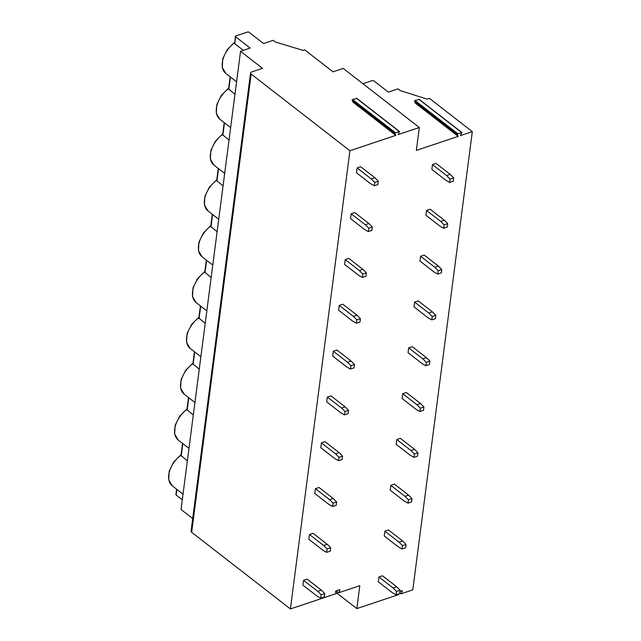 <?xml version="1.0" encoding="UTF-8"?>
<svg xmlns="http://www.w3.org/2000/svg" width="641" height="641" viewBox="0 0 641 641"><rect width="100%" height="100%" fill="white"/><g stroke="black" fill="none" stroke-linecap="round" stroke-linejoin="round"><path stroke-width="0.96" d="M419.15 99.531L414.975 100.501L414.495 101.35L415.376 103.129L458.203 136.373L457.321 134.594L457.802 133.745L414.975 100.501M362.934 83.723L372.253 80.606A1.146 0.617 -172.6 0 1 373.855 80.854L388.366 92.12L397.997 88.891L400.12 90.541L427.243 99.155L429.478 98.402L472.313 131.645L460.446 135.628L461.881 132.503L457.802 133.745M356.765 98.522L352.582 99.491L352.101 100.349L352.983 102.119L395.817 135.363L349.922 150.747L251.168 74.084A2.868 1.53 7.4 0 1 250.559 72.97A2.868 1.53 7.4 0 1 251.633 71.96L262.49 68.323L240.543 51.288L181.034 509.499L192.685 518.545M243.34 50.351L234.766 43.692L235.415 36.353A1.146 0.617 7.4 0 1 235.848 35.952L247.49 32.05A1.146 0.617 7.4 0 1 249.093 32.298L263.603 43.564L273.226 40.343L275.35 41.986L303.089 50.399L304.715 49.854L333.032 71.832L343.215 68.419L419.318 127.487L398.053 134.618L399.495 131.493L395.417 132.735L394.936 133.592L395.817 135.363M240.543 51.288L250.174 48.067L235.656 36.801L234.766 43.692M235.415 36.353A1.146 0.617 7.4 0 0 235.656 36.801M458.203 136.373L416.346 150.403L419.318 127.487M250.559 72.97L191.05 531.173A2.868 1.53 7.4 0 0 191.659 532.294L290.413 608.95L336.301 593.574L335.419 591.795L335.9 590.946L339.69 589.672L339.986 590.265L338.544 592.821L359.809 585.698L356.837 608.605L335.572 592.108M349.922 150.747L290.413 608.95M234.959 94.291L228.581 88.955L230.159 76.816M472.313 131.645L412.796 589.856L400.937 593.83L399.768 592.925M229.013 140.107L222.635 134.778L224.206 122.639M223.06 185.93L216.682 180.602L218.26 168.463M217.107 231.754L210.729 226.417L212.307 214.278M211.153 277.569L204.783 272.241M205.208 323.393L198.83 318.056L200.409 305.917M199.255 369.216L192.877 363.88L194.455 351.741M193.302 415.031L186.924 409.703L188.502 397.564M187.356 460.855L180.978 455.519L182.549 443.38M182.3 499.78L176.147 495.004A1.146 0.617 7.4 0 1 175.906 494.556L176.604 489.203M398.422 594.039L398.694 594.584L356.837 608.605M399.96 591.395L402.372 590.714L400.937 593.83M338.544 592.821L336.06 590.89M446.016 180.409L449.653 182.429L450.086 179.063L446.641 175.594L432.483 164.601L431.858 169.416L446.016 180.409M450.086 179.063L453.668 177.861L453.235 181.235L449.653 182.429M453.668 177.861L450.222 174.392L436.064 163.407L432.483 164.601M450.222 174.392L446.641 175.594M371.267 178.935L357.109 167.95L356.484 172.758L370.642 183.751L374.28 185.778L374.713 182.405L371.267 178.935L374.849 177.733L360.691 166.748L357.109 167.95M374.28 185.778L377.861 184.576L378.294 181.203L374.713 182.405M378.294 181.203L374.849 177.733M440.071 226.225L443.7 228.252L444.141 224.887L440.696 221.417L426.537 210.424L425.912 215.24L440.071 226.225M444.141 224.887L447.722 223.685L447.282 227.05L443.7 228.252M447.722 223.685L444.277 220.216L430.119 209.222L426.537 210.424M444.277 220.216L440.696 221.417M365.314 224.759L351.156 213.765L350.531 218.581L364.689 229.574L368.327 231.593L368.767 228.228L365.314 224.759L368.895 223.557L354.737 212.564L351.156 213.765M368.327 231.593L371.908 230.399L372.349 227.026L368.767 228.228M372.349 227.026L368.895 223.557M434.117 272.048L437.747 274.076L438.188 270.702L434.742 267.233L420.584 256.248L419.959 261.055L434.117 272.048M438.188 270.702L441.769 269.5L441.328 272.874L437.747 274.076M441.769 269.5L438.324 266.031L424.166 255.046L420.584 256.248M438.324 266.031L434.742 267.233M359.369 270.582L345.211 259.589L344.586 264.404L358.744 275.39L362.373 277.417L362.814 274.052L359.369 270.582L362.95 269.38L348.792 258.387L345.211 259.589M362.373 277.417L365.955 276.215L366.396 272.85L362.814 274.052M366.396 272.85L362.95 269.38M428.164 317.872L431.802 319.891L432.234 316.526L428.789 313.056L414.631 302.063L414.006 306.879L428.164 317.872M432.234 316.526L435.816 315.324L435.383 318.697L431.802 319.891M435.816 315.324L432.371 311.855L418.212 300.861L414.631 302.063M432.371 311.855L428.789 313.056M353.415 316.398L339.257 305.412L338.632 310.22L352.79 321.213L356.42 323.24L356.861 319.867L353.415 316.398L356.997 315.196L342.839 304.211L339.257 305.412M356.42 323.24L360.002 322.038L360.442 318.665L356.861 319.867M360.442 318.665L356.997 315.196M422.211 363.687L425.848 365.715L426.289 362.349L422.844 358.88L408.678 347.887L408.053 352.702L422.211 363.687M426.289 362.349L429.871 361.147L429.43 364.513L425.848 365.715M429.871 361.147L426.425 357.678L412.259 346.685L408.678 347.887M426.425 357.678L422.844 358.88M347.462 362.221L333.304 351.228L332.679 356.043L346.837 367.029L350.475 369.056L350.907 365.69L347.462 362.221L351.044 361.019L336.886 350.026L333.304 351.228M350.475 369.056L354.056 367.862L354.489 364.489L350.907 365.69M354.489 364.489L351.044 361.019M416.265 409.511L419.895 411.538L420.336 408.165L416.89 404.695L402.732 393.71L402.107 398.518L416.265 409.511M420.336 408.165L423.917 406.963L423.477 410.336L419.895 411.538M423.917 406.963L420.472 403.493L406.314 392.508L402.732 393.71M420.472 403.493L416.89 404.695M341.517 408.037L327.351 397.051L326.726 401.867L340.892 412.852L344.521 414.879L344.962 411.506L341.517 408.037L345.098 406.843L330.932 395.85L327.351 397.051M344.521 414.879L348.103 413.677L348.544 410.312L344.962 411.506M348.544 410.312L345.098 406.843M410.312 455.334L413.95 457.353L414.382 453.988L410.937 450.519L396.779 439.526L396.154 444.341L410.312 455.334M414.382 453.988L417.964 452.786L417.531 456.16L413.95 457.353M417.964 452.786L414.519 449.317L400.361 438.324L396.779 439.526M414.519 449.317L410.937 450.519M335.564 453.86L321.405 442.867L320.78 447.682L334.939 458.676L338.568 460.703L339.009 457.329L335.564 453.86L339.145 452.658L324.987 441.673L321.405 442.867M338.568 460.703L342.15 459.501L342.59 456.128L339.009 457.329M342.59 456.128L339.145 452.658M404.359 501.15L407.997 503.177L408.429 499.812L404.984 496.342L390.826 485.349L390.201 490.165L404.359 501.15M408.429 499.812L412.011 498.61L411.578 501.975L407.997 503.177M412.011 498.61L408.565 495.14L394.407 484.147L390.826 485.349M408.565 495.14L404.984 496.342M329.61 499.684L315.452 488.69L314.827 493.506L328.985 504.491L332.623 506.518L333.056 503.153L329.61 499.684L333.192 498.482L319.034 487.489L315.452 488.69M332.623 506.518L336.205 505.316L336.637 501.951L333.056 503.153M336.637 501.951L333.192 498.482M398.414 546.973L402.043 549L402.484 545.627L399.039 542.158L384.88 531.173L384.255 535.98L398.414 546.973M402.484 545.627L406.065 544.425L405.625 547.799L402.043 549M406.065 544.425L402.62 540.956L388.462 529.971L384.88 531.173M402.62 540.956L399.039 542.158M323.657 545.499L309.499 534.514L308.874 539.321L323.032 550.315L326.67 552.342L327.102 548.968L323.657 545.499L327.239 544.305L313.08 533.312L309.499 534.514M326.67 552.342L330.251 551.14L330.684 547.775L327.102 548.968M330.684 547.775L327.239 544.305M392.46 592.789L396.09 594.816L396.531 591.451L393.085 587.981L378.927 576.988L378.302 581.804L392.46 592.789M396.531 591.451L400.112 590.249L399.672 593.622L396.09 594.816M400.112 590.249L396.667 586.779L382.509 575.786L378.927 576.988M396.667 586.779L393.085 587.981M317.712 591.322L303.554 580.329L302.929 585.145L317.087 596.138L320.716 598.165L321.157 594.792L317.712 591.322L321.293 590.121L307.135 579.135L303.554 580.329M320.716 598.165L324.298 596.963L324.739 593.59L321.157 594.792M324.739 593.59L321.293 590.121M461.592 132.479L418.765 99.227M414.495 101.35L457.321 134.594M395.417 132.735L352.582 99.491M399.207 131.469L356.372 98.225M352.101 100.349L394.936 133.592M236.585 81.8L225.84 73.467A20.953 13.1 -52.2 0 1 234.582 42.747M191.659 532.294L251.168 74.084M228.813 89.516L230.431 77.032M230.632 127.623L219.887 119.282A20.953 13.1 -52.2 0 1 228.637 88.57M224.486 122.848L222.86 135.339M224.679 173.447L213.942 165.106A20.953 13.1 -52.2 0 1 222.683 134.386M218.533 168.671L216.906 181.155M218.733 219.262L207.988 210.929A20.953 13.1 -52.2 0 1 216.73 180.209M212.58 214.495L210.961 226.978M212.78 265.086L202.035 256.745A20.953 13.1 -52.2 0 1 210.785 226.033M206.827 310.909L196.09 302.568A20.953 13.1 -52.2 0 1 204.832 271.848M206.626 260.31L205.008 272.802M200.681 306.134L199.055 318.617M200.873 356.725L190.137 348.392A20.953 13.1 -52.2 0 1 198.878 317.672M194.928 402.548L184.183 394.207A20.953 13.1 -52.2 0 1 192.925 363.487M194.728 351.957L193.109 364.441M188.975 448.371L178.23 440.03A20.953 13.1 -52.2 0 1 186.98 409.311M188.774 397.773L187.156 410.256M182.829 443.596L181.203 456.08M183.022 494.187L172.285 485.854A20.953 13.1 -52.2 0 1 181.026 455.134M176.876 489.42L176.147 495.004M401.755 590.794L402.38 591.274M339.361 589.784L339.986 590.265M419.054 99.259L461.881 132.503M356.66 98.249L399.495 131.493M225.84 73.467L222.251 67.401L222.772 58.724L227.291 49.557L234.654 42.226M219.887 119.282L216.297 113.217L216.826 104.539L221.345 95.381L228.701 88.041M213.942 165.106L210.352 159.04L210.873 150.363L215.392 141.196L222.748 133.865M207.988 210.929L204.399 204.864L204.92 196.186L209.439 187.02L216.802 179.68M202.035 256.745L198.446 250.679L198.966 242.002L203.485 232.843L210.849 225.504M204.775 272.241L206.354 260.102M196.09 302.568L192.492 296.503L193.021 287.825L197.54 278.659L204.896 271.327M190.137 348.392L186.547 342.326L187.068 333.649L191.587 324.482L198.95 317.143M184.183 394.207L180.594 388.142L181.115 379.464L185.634 370.306L192.997 362.966M178.23 440.03L174.64 433.965L175.169 425.287L179.688 416.121L187.044 408.79M172.285 485.854L168.687 479.788L169.216 471.111L173.735 461.945L181.091 454.605"/></g></svg>
